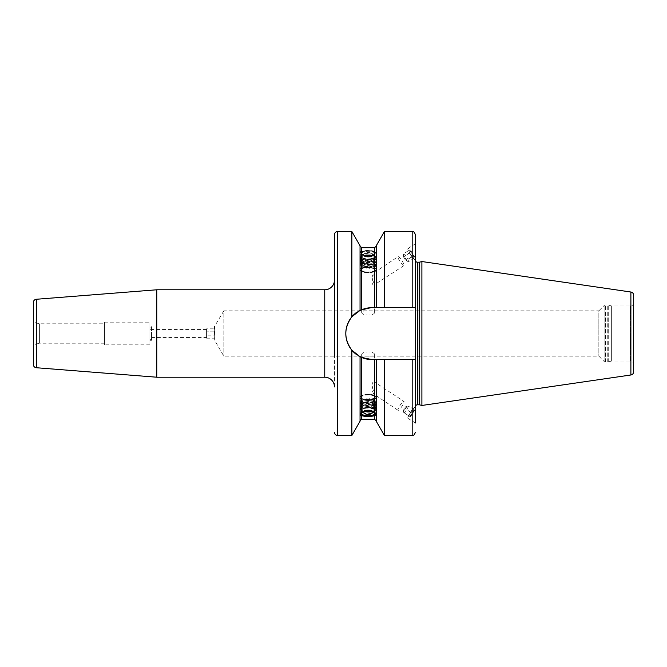<?xml version="1.0" encoding="UTF-8"?>
<svg xmlns="http://www.w3.org/2000/svg" width="667" height="667" viewBox="0 0 667 667"><rect width="100%" height="100%" fill="white"/><g stroke="black" fill="none" stroke-linecap="round" stroke-linejoin="round"><path stroke-width="0.5" stroke-dasharray="3.33 2.5" d="M408.838 250.292A4.861 0.95 56.7 0 1 410.814 251.501A4.861 0.95 56.7 0 1 413.765 256.003A4.861 0.95 56.7 0 1 414.065 258.237A4.861 0.95 56.7 0 1 412.406 256.82A4.861 0.95 56.7 0 1 408.838 250.292L409.621 252.951L413.19 258.037L414.065 258.129L413.298 255.569L410.697 251.701L408.854 250.392L403.435 253.952L405.278 255.261L407.879 259.138L408.646 261.697L407.629 261.356L404.202 256.512L403.435 253.952M410.697 251.701L405.278 255.261M405.378 259.855A2.426 0.475 56.7 0 1 403.585 256.712A2.426 0.475 56.7 0 1 404.586 257.195A2.426 0.475 56.7 0 1 406.12 259.58A2.426 0.475 56.7 0 1 406.095 260.514A2.426 0.475 56.7 0 1 405.378 259.855M414.065 258.129L408.646 261.697M412.223 256.82L406.803 260.38M409.621 252.951L404.202 256.512M413.298 255.569L407.879 259.138M415.258 259.705A6.637 1.301 -123.3 0 1 411.064 255.669A6.637 1.301 -123.3 0 1 407.804 249.049A6.637 1.301 56.7 0 1 407.962 248.616A6.637 1.301 56.7 0 1 412.164 252.651A6.637 1.301 56.7 0 1 415.416 259.271L415.416 244.039L415.416 259.271A6.637 1.301 -123.3 0 1 415.258 259.705L415.416 259.596M415.416 406.753L415.416 234.742M415.258 407.295L415.416 407.729A6.637 1.301 -56.7 0 0 415.258 407.295A6.637 1.301 -56.7 0 0 411.064 411.331A6.637 1.301 -56.7 0 0 407.804 417.951A6.637 1.301 123.3 0 0 407.962 418.384A6.637 1.301 123.3 0 0 412.164 414.349A6.637 1.301 123.3 0 0 415.416 407.729M407.962 418.384L415.416 422.961M412.181 231.507L412.181 307.437L415.416 307.437L371.869 307.437L361.572 309.555M412.181 307.437L371.869 307.437A26.063 26.063 0 0 0 361.672 309.513L351.859 316.8C343.813 327.931 343.813 339.069 351.859 350.2L360.047 356.728L371.869 359.563A26.063 26.063 0 0 1 345.806 333.5A26.063 26.063 0 0 1 371.869 307.437L415.416 307.437M415.416 359.563L371.869 359.563L376.238 359.563L376.238 421.227M360.047 310.272L360.047 251.351L361.672 254.661C365.991 256.411 370.302 256.411 374.621 254.661L376.238 251.351L374.621 251.342C370.302 250.175 365.983 250.175 361.672 251.342L360.047 251.351L360.047 246.081L360.047 310.272L360.047 245.773M360.355 413.974A8.096 2.768 0 0 1 360.047 413.215A8.096 2.768 0 0 1 368.142 410.447A8.096 2.768 0 0 1 376.238 413.215L376.238 415.649M360.047 413.215L360.047 415.649M376.238 413.215A8.096 2.768 0 0 1 375.93 413.974M375.688 414.224A8.096 2.768 0 0 1 368.142 415.983A8.096 2.768 0 0 1 360.605 414.224M376.238 251.351L376.238 253.785A8.096 2.768 0 0 1 368.142 256.553A8.096 2.768 0 0 1 360.047 253.785A8.096 2.768 0 0 1 360.605 252.776A8.096 2.768 0 0 1 368.142 251.017A8.096 2.768 0 0 1 375.688 252.776A8.096 2.768 0 0 1 376.238 253.785M374.621 419.301L374.621 359.563L371.869 359.563M361.164 309.73A26.063 26.063 0 0 0 360.705 309.947M357.971 311.447A26.063 26.063 0 0 0 356.145 312.706M356.178 354.31A26.063 26.063 0 0 0 357.987 355.561M360.705 357.053A26.063 26.063 0 0 0 361.164 357.262M376.238 245.773L376.238 307.437M384.434 231.507L384.434 307.437M384.434 359.563L384.434 435.493M421.894 405.461L421.894 261.539M214.674 339.978L214.674 326.697L214.674 340.303L223.829 356.161L598.849 356.161L604.11 361.422A1.943 1.943 0 0 0 605.478 361.989L607.754 361.989A1.943 1.943 0 0 0 608.254 361.931L611.631 361.022L611.631 305.978L611.631 361.022L630.415 361.022L630.415 305.978L630.415 361.022A3.235 3.235 180 0 1 633.65 364.257L633.65 302.743A3.235 3.235 0 0 1 630.415 305.978L611.631 305.978L608.254 305.069A1.943 1.943 0 0 0 607.754 305.011L605.478 305.011A1.943 1.943 0 0 0 604.11 305.578L598.849 310.839L598.849 356.161L598.849 310.839L223.829 310.839L223.829 356.161L223.829 310.839L214.349 326.697L214.674 339.978L214.674 327.022M361.672 354.802C361.422 350.959 374.871 350.959 374.621 354.802C374.879 356.703 361.414 356.703 361.672 354.802L361.672 397.09A6.478 2.218 0 0 1 368.142 394.872A6.478 2.218 0 0 1 374.621 397.09A6.478 2.218 0 0 1 368.142 399.308A6.478 2.218 0 0 1 361.672 397.09M374.621 354.802L374.621 382.374C373.17 381.316 372.261 382.474 371.894 385.826L374.621 394.631L374.621 397.09M398.066 410.322L374.621 394.631C373.737 394.472 372.803 392.538 371.819 388.819L374.437 381.991L403.935 401.401A5.344 1.051 -56.7 0 1 404.069 401.751A5.344 1.051 -56.7 0 1 401.442 407.078A5.344 1.051 -56.7 0 1 398.066 410.322A5.344 1.051 -56.7 0 1 397.941 409.972A5.344 1.051 -56.7 0 1 400.559 404.644A5.344 1.051 -56.7 0 1 403.935 401.401M403.935 265.599L374.621 284.626C373.111 285.693 372.211 284.484 371.928 280.99L374.621 272.369C373.662 272.653 372.72 274.637 371.811 278.314L374.621 284.626L374.621 312.198C374.879 310.297 361.414 310.297 361.672 312.198L361.672 269.91A6.478 2.218 0 0 1 368.142 267.692A6.478 2.218 0 0 1 374.621 269.91L374.621 272.369L398.066 256.678A5.344 1.051 56.7 0 1 401.442 259.922A5.344 1.051 56.7 0 1 404.069 265.249A5.344 1.051 56.7 0 1 403.935 265.599A5.344 1.051 56.7 0 1 400.559 262.356A5.344 1.051 56.7 0 1 397.941 257.028A5.344 1.051 56.7 0 1 398.066 256.678M361.672 312.198C361.422 316.041 374.871 316.041 374.621 312.198M374.621 269.91A6.478 2.218 0 0 1 368.142 272.128A6.478 2.218 0 0 1 361.672 269.91M149.917 340.303L151.534 340.303L149.917 338.678L149.917 328.322L151.534 326.697L151.534 340.303L151.534 326.697L149.917 326.697L149.917 340.303L149.917 326.697M149.917 338.678L149.917 328.322M149.917 337.544L149.917 329.456L149.917 337.544L206.578 337.544L206.578 337.002L206.578 337.544M206.578 329.456L206.578 338.177L206.578 329.456L149.917 329.456M206.578 328.823L206.578 329.998L206.578 328.823L214.674 328.823L214.674 331.166L214.674 328.823M214.674 338.177L214.674 335.834L206.578 335.834L214.674 335.834L214.674 331.166L214.674 338.177L206.578 338.177M214.674 331.166L206.578 331.166L214.674 331.166M149.917 322.169L149.917 344.831L149.917 322.169L104.586 322.169L104.586 344.831L104.586 322.169M149.917 344.831L104.586 344.831M104.586 323.787L104.586 343.213L104.586 323.787L39.395 323.787L33.35 322.169L33.35 344.831L33.35 322.169M104.586 343.213L39.395 343.213L39.395 323.787L39.395 343.213L33.35 344.831M33.35 364.507L33.35 302.493M156.77 377.214L156.77 289.786M334.475 386.927L334.475 280.073L334.475 386.927M334.475 356.161L334.475 310.839M351.859 316.8L351.859 231.507M351.859 435.493L351.859 350.2M360.047 421.227L360.047 356.728M360.047 253.785L360.047 251.351M375.596 253.177A7.445 2.543 180 0 0 375.079 252.251A7.445 2.543 180 0 0 368.142 250.625A7.445 2.543 180 0 0 361.206 252.251A7.445 2.543 180 0 0 360.697 253.177A7.445 2.543 180 0 0 368.142 255.719A7.445 2.543 180 0 0 375.596 253.177M361.364 253.177A6.787 2.318 180 0 0 361.831 254.019A6.787 2.318 180 0 0 368.142 255.494A6.787 2.318 180 0 0 374.462 254.019A6.787 2.318 180 0 0 374.929 253.177A6.787 2.318 0 0 0 368.142 250.859A6.787 2.318 0 0 0 361.364 253.177M374.604 253.477A6.462 2.209 0 0 0 368.142 251.267A6.462 2.209 0 0 0 361.689 253.477A6.462 2.209 180 0 0 362.131 254.285A6.462 2.209 180 0 0 368.142 255.686A6.462 2.209 180 0 0 374.162 254.285A6.462 2.209 180 0 0 374.604 253.477L374.604 256.978A6.462 2.209 0 0 0 368.142 254.769A6.462 2.209 0 0 0 361.689 256.978A6.462 2.209 180 0 0 363.131 258.371A6.462 2.209 180 0 0 373.161 258.371A6.462 2.209 180 0 0 374.604 256.978M361.689 253.477L361.689 256.978M374.32 257.128A6.178 2.109 0 0 1 372.945 258.462A6.178 2.109 0 0 1 363.348 258.462A6.178 2.109 0 0 1 361.964 257.128A6.178 2.109 0 0 1 362.006 256.887A6.178 2.109 0 0 1 368.142 255.019A6.178 2.109 0 0 1 374.279 256.887A6.178 2.109 0 0 1 374.32 257.128A6.478 6.086 180 0 0 368.142 252.868M361.989 412.848A6.462 2.209 0 0 1 362.131 412.715A6.462 2.209 0 0 1 368.142 411.314A6.462 2.209 0 0 1 374.162 412.715A6.462 2.209 0 0 1 374.295 412.848M361.689 413.523L361.689 410.022A6.462 2.209 0 0 1 363.131 408.629A6.462 2.209 0 0 1 373.161 408.629A6.462 2.209 0 0 1 374.604 410.022L374.604 413.523M361.689 410.022A6.462 2.209 180 0 0 368.142 412.231A6.462 2.209 180 0 0 374.604 410.022M374.32 409.872A6.178 2.109 0 0 1 374.279 410.113A6.178 2.109 0 0 1 368.142 411.981A6.178 2.109 0 0 1 362.006 410.113A6.178 2.109 0 0 1 361.964 409.872A6.178 2.109 0 0 1 363.348 408.538A6.178 2.109 0 0 1 372.945 408.538A6.178 2.109 0 0 1 374.32 409.872A6.478 6.086 0 0 1 372.903 412.173M412.406 413.365A4.861 0.95 -56.7 0 1 408.838 416.708A4.861 0.95 -56.7 0 1 410.814 412.314A4.861 0.95 -56.7 0 1 414.065 408.763A4.861 0.95 -56.7 0 1 412.406 413.365M414.065 409.613L408.646 406.045L406.803 409.68L404.202 412.806L403.435 412.306L409.621 416.375L412.223 413.248L414.065 409.613L413.298 409.113L410.697 412.239L408.654 415.741L408.838 416.708M414.065 408.763L413.298 409.113L408.646 406.045M412.223 413.248L406.803 409.68M404.586 408.212A2.426 0.475 -56.7 0 1 406.095 406.486A2.426 0.475 -56.7 0 1 405.378 408.738A2.426 0.475 -56.7 0 1 403.585 410.288A2.426 0.475 -56.7 0 1 404.586 408.212M403.585 410.288L403.435 412.306L405.278 408.671L407.879 405.544L406.095 406.486M409.621 416.375L404.202 412.806M410.697 412.239L405.278 408.671M375.596 397.09A7.445 2.543 180 0 0 375.079 396.165A7.445 2.543 180 0 0 368.142 394.547A7.445 2.543 180 0 0 361.206 396.165A7.445 2.543 180 0 0 360.697 397.09A7.445 2.543 180 0 0 368.142 399.641A7.445 2.543 180 0 0 375.596 397.09M360.047 397.699A8.096 2.768 0 0 1 360.605 396.69A8.096 2.768 0 0 1 368.142 394.931A8.096 2.768 0 0 1 375.688 396.69A8.096 2.768 0 0 1 376.238 397.699A8.096 2.768 0 0 1 368.142 400.467A8.096 2.768 0 0 1 360.047 397.699L360.047 397.09A8.096 2.768 180 0 0 368.142 399.858A8.096 2.768 180 0 0 376.238 397.09L376.238 397.699M360.047 397.09A8.096 2.768 0 0 1 368.142 394.322A8.096 2.768 0 0 1 376.238 397.09M360.047 410.855A8.096 2.768 0 0 1 360.147 410.422A8.096 2.768 0 0 1 368.142 408.087A8.096 2.768 0 0 1 376.146 410.422A8.096 2.768 0 0 1 376.238 410.855A8.096 2.768 0 0 1 368.142 413.623A8.096 2.768 0 0 1 360.047 410.855L360.047 401.726A8.096 2.768 0 0 1 368.142 398.958A8.096 2.768 0 0 1 376.238 401.726L376.238 410.855M372.028 411.764A7.512 2.568 180 0 1 364.265 411.764A7.512 2.568 180 0 1 360.63 409.563A7.512 2.568 0 0 1 360.722 409.171A7.512 2.568 0 0 1 368.142 406.995A7.512 2.568 0 0 1 375.563 409.171A7.512 2.568 0 0 1 375.654 409.563A7.512 2.568 180 0 1 372.028 411.764L372.328 411.706A8.096 2.768 180 0 0 376.238 409.33A8.096 2.768 0 0 0 376.146 408.904A8.096 2.768 0 0 0 368.142 406.562A8.096 2.768 0 0 0 360.147 408.904A8.096 2.768 0 0 0 360.047 409.33A8.096 2.768 180 0 0 363.965 411.706A8.096 2.768 180 0 0 372.328 411.706M372.028 404.16A7.512 2.568 180 0 1 364.265 404.16A7.512 2.568 180 0 1 360.63 401.959A7.512 2.568 0 0 1 360.722 401.559A7.512 2.568 0 0 1 368.142 399.391A7.512 2.568 0 0 1 375.563 401.559A7.512 2.568 0 0 1 375.654 401.959A7.512 2.568 180 0 1 372.028 404.16L372.328 404.094A8.096 2.768 0 0 1 363.965 404.094A8.096 2.768 0 0 1 360.047 401.726M376.238 401.726A8.096 2.768 0 0 1 372.328 404.094M372.028 410.247A7.512 2.568 180 0 1 364.265 410.247A7.512 2.568 180 0 1 360.63 408.046A7.512 2.568 0 0 1 360.722 407.645A7.512 2.568 0 0 1 368.142 405.478A7.512 2.568 0 0 1 375.563 407.645A7.512 2.568 0 0 1 375.654 408.046A7.512 2.568 180 0 1 372.028 410.247L372.328 410.18A8.096 2.768 180 0 0 376.238 407.812A8.096 2.768 0 0 0 376.146 407.379A8.096 2.768 0 0 0 368.142 405.044A8.096 2.768 0 0 0 360.147 407.379A8.096 2.768 0 0 0 360.047 407.812A8.096 2.768 180 0 0 363.965 410.18A8.096 2.768 180 0 0 372.328 410.18M372.028 408.721A7.512 2.568 180 0 1 364.265 408.721A7.512 2.568 180 0 1 360.63 406.52A7.512 2.568 0 0 1 360.722 406.128A7.512 2.568 0 0 1 368.142 403.952A7.512 2.568 0 0 1 375.563 406.128A7.512 2.568 0 0 1 375.654 406.52A7.512 2.568 180 0 1 372.028 408.721L372.328 408.663A8.096 2.768 180 0 0 376.238 406.286A8.096 2.768 0 0 0 376.146 405.861A8.096 2.768 0 0 0 368.142 403.518A8.096 2.768 0 0 0 360.147 405.861A8.096 2.768 0 0 0 360.047 406.286A8.096 2.768 180 0 0 363.965 408.663A8.096 2.768 180 0 0 372.328 408.663M372.028 407.203A7.512 2.568 180 0 1 364.265 407.203A7.512 2.568 180 0 1 360.63 405.002A7.512 2.568 0 0 1 360.722 404.602A7.512 2.568 0 0 1 368.142 402.434A7.512 2.568 0 0 1 375.563 404.602A7.512 2.568 0 0 1 375.654 405.002A7.512 2.568 180 0 1 372.028 407.203L372.328 407.137A8.096 2.768 180 0 0 376.238 404.769A8.096 2.768 0 0 0 376.146 404.344A8.096 2.768 0 0 0 368.142 402.001A8.096 2.768 0 0 0 360.147 404.344A8.096 2.768 0 0 0 360.047 404.769A8.096 2.768 180 0 0 363.965 407.137A8.096 2.768 180 0 0 372.328 407.137M372.028 405.678A7.512 2.568 180 0 1 364.265 405.678A7.512 2.568 180 0 1 360.63 403.477A7.512 2.568 0 0 1 360.722 403.085A7.512 2.568 0 0 1 368.142 400.909A7.512 2.568 0 0 1 375.563 403.085A7.512 2.568 0 0 1 375.654 403.477A7.512 2.568 180 0 1 372.028 405.678L372.328 405.619A8.096 2.768 180 0 0 376.238 403.243A8.096 2.768 0 0 0 376.146 402.818A8.096 2.768 0 0 0 368.142 400.475A8.096 2.768 0 0 0 360.147 402.818A8.096 2.768 0 0 0 360.047 403.243A8.096 2.768 180 0 0 363.965 405.619A8.096 2.768 180 0 0 372.328 405.619M368.142 401.959A6.478 6.086 0 0 1 373.653 404.836A5.503 1.884 0 0 1 368.142 406.72A5.503 1.884 0 0 1 362.64 404.836A5.503 1.884 0 0 1 362.781 404.41A5.503 1.884 0 0 1 368.142 402.951A5.503 1.884 0 0 1 373.512 404.41A5.503 1.884 0 0 1 373.653 404.836L373.653 401.134A5.503 1.884 0 0 0 372.419 399.95A5.503 1.884 0 0 0 363.874 399.95A5.503 1.884 0 0 0 362.64 401.134A5.503 1.884 180 0 0 368.142 403.018A5.503 1.884 180 0 0 373.653 401.134M362.64 404.836L362.64 401.134M360.697 269.91A7.445 2.543 180 0 0 361.206 270.835A7.445 2.543 180 0 0 368.142 272.453A7.445 2.543 180 0 0 375.079 270.835A7.445 2.543 180 0 0 375.596 269.91A7.445 2.543 180 0 0 368.142 267.359A7.445 2.543 180 0 0 360.697 269.91M376.238 269.301A8.096 2.768 0 0 1 375.688 270.31A8.096 2.768 0 0 1 368.142 272.069A8.096 2.768 0 0 1 360.605 270.31A8.096 2.768 0 0 1 360.047 269.301A8.096 2.768 0 0 1 368.142 266.533A8.096 2.768 0 0 1 376.238 269.301L376.238 269.91A8.096 2.768 180 0 1 368.142 272.678A8.096 2.768 180 0 1 360.047 269.91A8.096 2.768 0 0 1 368.142 267.142A8.096 2.768 0 0 1 376.238 269.91M360.047 269.91L360.047 269.301M360.047 256.145A8.096 2.768 0 0 1 368.142 253.377A8.096 2.768 0 0 1 376.238 256.145A8.096 2.768 0 0 1 376.146 256.578A8.096 2.768 0 0 1 368.142 258.913A8.096 2.768 0 0 1 360.147 256.578A8.096 2.768 0 0 1 360.047 256.145L360.047 265.274A8.096 2.768 0 0 1 363.965 262.906A8.096 2.768 0 0 1 372.328 262.906A8.096 2.768 0 0 1 376.238 265.274L376.238 256.145M375.563 257.829A7.512 2.568 180 0 1 368.142 260.005A7.512 2.568 180 0 1 360.722 257.829A7.512 2.568 180 0 1 360.63 257.437A7.512 2.568 0 0 1 364.265 255.236A7.512 2.568 0 0 1 372.028 255.236A7.512 2.568 0 0 1 375.654 257.437A7.512 2.568 180 0 1 375.563 257.829L376.146 256.578M375.563 265.441A7.512 2.568 180 0 1 368.142 267.609A7.512 2.568 180 0 1 360.722 265.441A7.512 2.568 180 0 1 360.63 265.041A7.512 2.568 0 0 1 364.265 262.84A7.512 2.568 0 0 1 372.028 262.84A7.512 2.568 0 0 1 375.654 265.041A7.512 2.568 180 0 1 375.563 265.441L376.146 264.182A8.096 2.768 180 0 0 376.238 263.757A8.096 2.768 0 0 0 372.328 261.381A8.096 2.768 0 0 0 363.965 261.381A8.096 2.768 0 0 0 360.047 263.757A8.096 2.768 180 0 0 360.147 264.182A8.096 2.768 180 0 0 368.142 266.525A8.096 2.768 180 0 0 376.146 264.182M376.238 265.274A8.096 2.768 0 0 1 368.142 268.042A8.096 2.768 0 0 1 360.047 265.274M360.047 257.67A8.096 2.768 180 0 0 360.147 258.096A8.096 2.768 180 0 0 368.142 260.438A8.096 2.768 180 0 0 376.146 258.096A8.096 2.768 180 0 0 376.238 257.67A8.096 2.768 0 0 0 372.328 255.294A8.096 2.768 0 0 0 363.965 255.294A8.096 2.768 0 0 0 360.047 257.67M375.563 259.355A7.512 2.568 180 0 1 368.142 261.522A7.512 2.568 180 0 1 360.722 259.355A7.512 2.568 180 0 1 360.63 258.954A7.512 2.568 0 0 1 364.265 256.753A7.512 2.568 0 0 1 372.028 256.753A7.512 2.568 0 0 1 375.654 258.954A7.512 2.568 180 0 1 375.563 259.355L376.146 258.096M360.047 259.188A8.096 2.768 180 0 0 360.147 259.621A8.096 2.768 180 0 0 368.142 261.956A8.096 2.768 180 0 0 376.146 259.621A8.096 2.768 180 0 0 376.238 259.188A8.096 2.768 0 0 0 372.328 256.82A8.096 2.768 0 0 0 363.965 256.82A8.096 2.768 0 0 0 360.047 259.188M375.563 260.872A7.512 2.568 180 0 1 368.142 263.048A7.512 2.568 180 0 1 360.722 260.872A7.512 2.568 180 0 1 360.63 260.48A7.512 2.568 0 0 1 364.265 258.279A7.512 2.568 0 0 1 372.028 258.279A7.512 2.568 0 0 1 375.654 260.48A7.512 2.568 180 0 1 375.563 260.872L376.146 259.621M360.047 260.714A8.096 2.768 180 0 0 360.147 261.139A8.096 2.768 180 0 0 368.142 263.482A8.096 2.768 180 0 0 376.146 261.139A8.096 2.768 180 0 0 376.238 260.714A8.096 2.768 0 0 0 372.328 258.337A8.096 2.768 0 0 0 363.965 258.337A8.096 2.768 0 0 0 360.047 260.714M375.563 262.398A7.512 2.568 180 0 1 368.142 264.566A7.512 2.568 180 0 1 360.722 262.398A7.512 2.568 180 0 1 360.63 261.998A7.512 2.568 0 0 1 364.265 259.797A7.512 2.568 0 0 1 372.028 259.797A7.512 2.568 0 0 1 375.654 261.998A7.512 2.568 180 0 1 375.563 262.398L376.146 261.139M360.047 262.231A8.096 2.768 180 0 0 360.147 262.656A8.096 2.768 180 0 0 368.142 264.999A8.096 2.768 180 0 0 376.146 262.656A8.096 2.768 180 0 0 376.238 262.231A8.096 2.768 0 0 0 372.328 259.863A8.096 2.768 0 0 0 363.965 259.863A8.096 2.768 0 0 0 360.047 262.231M375.563 263.915A7.512 2.568 180 0 1 368.142 266.091A7.512 2.568 180 0 1 360.722 263.915A7.512 2.568 180 0 1 360.63 263.523A7.512 2.568 0 0 1 364.265 261.322A7.512 2.568 0 0 1 372.028 261.322A7.512 2.568 0 0 1 375.654 263.523A7.512 2.568 180 0 1 375.563 263.915L376.146 262.656M362.64 262.164L362.64 265.866A5.503 1.884 0 0 1 368.142 263.982A5.503 1.884 0 0 1 373.653 265.866L373.653 262.164A5.503 1.884 0 0 1 373.512 262.59A5.503 1.884 0 0 1 368.142 264.049A5.503 1.884 0 0 1 362.781 262.59A5.503 1.884 0 0 1 362.64 262.164A5.503 1.884 0 0 1 368.142 260.28A5.503 1.884 0 0 1 373.653 262.164A6.478 6.086 180 0 1 368.142 265.041M362.64 265.866A5.503 1.884 180 0 0 363.874 267.05A5.503 1.884 180 0 0 372.419 267.05A5.503 1.884 180 0 0 373.653 265.866M361.672 419.301L361.672 357.487M361.672 251.342L361.672 247.699M374.621 247.699L374.621 251.342M374.621 254.661L374.621 307.437M361.672 309.513L361.672 254.661M412.181 359.563L412.181 435.493M417.359 404.811L417.359 262.189M419.218 404.811L419.218 262.189M419.726 404.877L419.726 262.123M608.254 361.931L608.254 305.069L608.254 361.931M607.754 361.989L607.754 305.011L607.754 361.989M605.478 361.989L605.478 305.011L605.478 361.989M604.11 361.422L604.11 305.578L604.11 361.422M36.335 367.734L36.335 299.266M337.71 435.493L337.71 231.507M324.754 289.786L324.754 377.214M630.882 374.987L630.882 292.013M403.585 256.712L403.418 254.886M406.095 260.514L407.629 261.356M413.19 258.037L414.065 258.237M407.962 248.616L415.416 243.705M361.206 252.251L360.605 252.776M375.079 252.251L375.688 252.776M374.279 256.887A6.478 6.478 0 0 0 362.006 256.887M362.006 410.113A6.478 6.478 0 0 0 363.207 412.231M373.086 412.231A6.478 6.478 0 0 0 374.279 410.113M361.206 396.165L360.605 396.69M375.079 396.165L375.688 396.69M360.722 409.171L360.147 410.422M375.563 409.171L376.146 410.422M360.722 407.645L360.147 408.904M375.563 407.645L376.146 408.904M360.722 406.128L360.147 407.379M375.563 406.128L376.146 407.379M360.722 404.602L360.147 405.861M375.563 404.602L376.146 405.861M360.722 403.085L360.147 404.344M375.563 403.085L376.146 404.344M360.722 401.559L360.147 402.818M375.563 401.559L376.146 402.818M373.512 404.41A6.478 6.478 0 0 0 362.781 404.41M372.419 399.95L368.142 398.149L363.874 399.95M375.079 270.835L375.688 270.31M361.206 270.835L360.605 270.31M360.722 257.829L360.147 256.578M360.722 259.355L360.147 258.096M360.722 260.872L360.147 259.621M360.722 262.398L360.147 261.139M360.722 263.915L360.147 262.656M360.722 265.441L360.147 264.182M362.781 262.59A6.478 6.478 0 0 0 373.512 262.59M363.874 267.05L368.142 268.851L372.419 267.05"/><path stroke-width="1" d="M421.894 405.461L419.726 404.877A1.943 1.943 0 0 0 419.218 404.811L417.359 404.811A1.943 1.943 0 0 0 415.416 406.753L415.416 260.247A1.943 1.943 0 0 0 417.359 262.189L419.218 262.189A1.943 1.943 0 0 0 419.726 262.123L421.894 261.539L630.882 292.013L630.882 374.987L421.894 405.461L421.894 261.539M360.097 310.247L371.869 307.437L412.181 307.437L412.181 231.507C413.24 230.899 414.324 231.983 415.416 234.742L415.416 260.247M415.416 422.961L415.416 407.729L415.416 422.961M361.572 309.555L361.18 309.73A26.063 26.063 0 0 1 361.672 309.513L361.672 247.699L360.047 246.081M415.416 359.563L412.181 359.563L412.181 435.493L384.434 435.493L376.238 421.227L376.238 359.563L371.869 359.563A26.063 26.063 0 0 1 361.164 357.262L360.305 356.862M360.338 356.878L360.705 357.053A26.063 26.063 0 0 1 357.987 355.561M371.869 359.563L361.672 357.487L361.672 412.339C365.983 410.589 370.302 410.589 374.621 412.339L376.238 415.649L374.621 415.658C370.302 416.825 365.983 416.825 361.672 415.658L360.047 415.649L361.672 412.339M375.596 413.823A7.445 2.543 180 0 0 368.142 411.281A7.445 2.543 180 0 0 360.697 413.823A7.445 2.543 180 0 0 361.206 414.749A7.445 2.543 180 0 0 368.142 416.375A7.445 2.543 180 0 0 375.079 414.749A7.445 2.543 180 0 0 375.596 413.823M375.93 413.974A8.096 2.768 0 0 1 375.688 414.224L375.079 414.749M361.206 414.749L360.605 414.224A8.096 2.768 0 0 1 360.355 413.974M412.181 359.563L374.621 359.563L374.621 412.339M360.305 310.138A26.063 26.063 0 0 0 357.971 311.447M356.145 312.706A26.063 26.063 0 0 0 354.811 313.79M354.577 313.999A26.063 26.063 0 0 0 354.602 353.026M354.827 353.227A26.063 26.063 0 0 0 356.178 354.31M334.475 310.839L334.475 234.742A3.235 3.235 0 0 1 337.71 231.507L337.71 435.493L351.859 435.493L360.047 421.227L360.047 356.728L351.859 350.2C343.813 339.069 343.813 327.931 351.859 316.8L360.047 310.272L360.047 245.773L351.859 231.507L351.859 316.8M412.181 307.437L415.416 307.437M376.238 307.437L376.238 245.773L384.434 231.507L384.434 307.437M384.434 435.493L384.434 359.563M633.65 295.223L633.65 371.777L633.65 295.223A3.235 3.235 0 0 0 630.882 292.013M633.65 371.777A3.235 3.235 0 0 1 630.882 374.987M633.65 302.743L633.65 364.257M33.35 302.493L33.35 364.507A3.235 3.235 180 0 0 36.335 367.734L156.77 377.214L156.77 289.786L36.335 299.266A3.235 3.235 0 0 0 33.35 302.493M334.475 280.073A9.713 9.713 0 0 1 324.754 289.786L156.77 289.786M156.77 377.214L324.754 377.214L324.754 289.786M334.475 386.927A9.713 9.713 0 0 0 324.754 377.214M334.475 234.742L334.475 356.161M337.71 435.493A3.235 3.235 0 0 1 334.475 432.258M337.71 231.507L351.859 231.507M351.859 350.2L351.859 435.493M361.364 413.823A6.787 2.318 180 0 0 368.142 416.141A6.787 2.318 180 0 0 374.929 413.823A6.787 2.318 0 0 0 374.462 412.981A6.787 2.318 0 0 0 368.142 411.506A6.787 2.318 0 0 0 361.831 412.981A6.787 2.318 0 0 0 361.364 413.823M361.989 412.848A6.462 2.209 0 0 0 361.689 413.523A6.462 2.209 180 0 0 368.142 415.733A6.462 2.209 180 0 0 374.604 413.523A6.462 2.209 0 0 0 374.295 412.848M361.672 415.658L361.672 419.301C361.322 418.959 360.78 419.493 360.047 420.919M361.672 419.301L374.621 419.301L374.621 415.658M374.621 307.437L374.621 247.699L361.672 247.699M417.359 404.811L417.359 262.189M419.218 404.811L419.218 262.189M419.726 404.877L419.726 262.123M36.335 299.266L36.335 367.734M368.142 414.132A6.478 6.086 0 0 0 372.903 412.173M374.621 419.301L376.238 420.919M374.621 247.699L376.238 246.081M412.181 231.507L384.434 231.507M412.181 435.493C413.24 436.101 414.324 435.017 415.416 432.258M363.207 412.231A6.478 6.478 0 0 0 373.086 412.231"/></g></svg>

